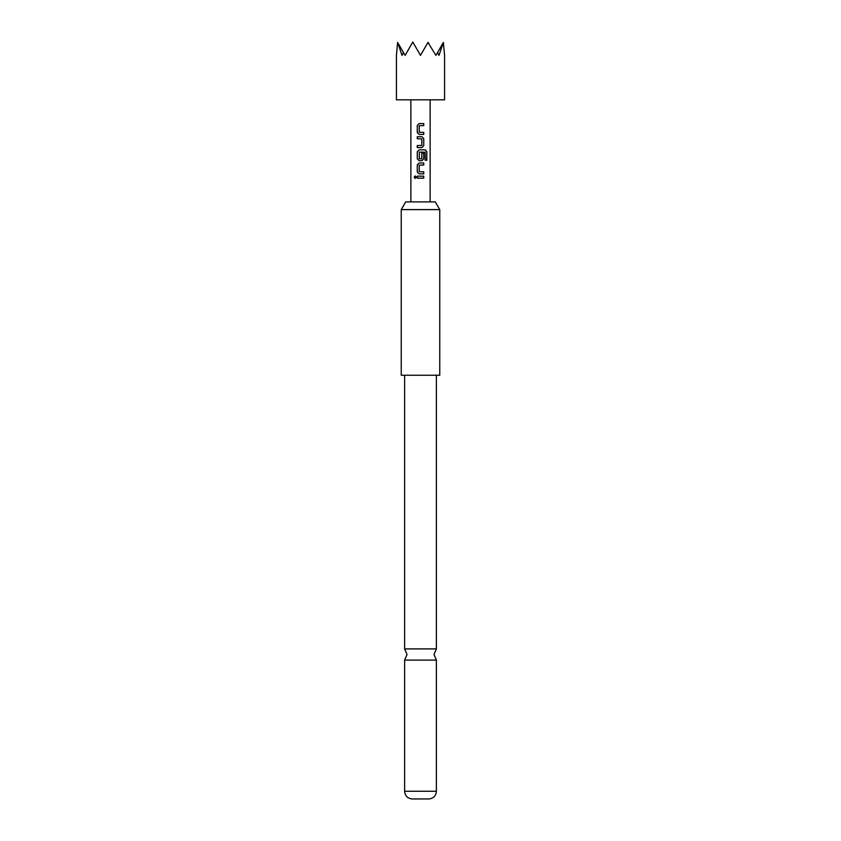 <?xml version="1.0" encoding="UTF-8"?>
<svg xmlns="http://www.w3.org/2000/svg" width="841" height="841" viewBox="0 0 841 841"><rect width="100%" height="100%" fill="white"/><g stroke="black" fill="none" stroke-linecap="round" stroke-linejoin="round"><path stroke-width="1.26" d="M415.233 175.906L414.308 177.157L415.233 178.408M416.263 177.157L415.181 175.906L414.182 177.157L415.181 178.408L416.263 177.157M436.384 648.905L404.616 648.905L407.023 654.508L404.616 660.101L436.384 660.101L433.977 654.508L436.384 648.905L436.384 375.244M401.241 209.609L405.688 201.903L435.312 201.903L439.759 209.609L401.241 209.609L401.241 375.244L439.759 375.244L439.759 209.609M436.384 791.265C435.953 795.765 433.546 798.319 429.162 798.95L411.838 798.95C407.454 798.319 405.047 795.765 404.616 791.265L436.384 791.265L436.384 660.101M420.5 55.39L427.974 42.439L435.911 55.39L437.52 52.594L439.002 55.39L443.386 42.439L444.574 55.39L444.574 99.827L396.426 99.827L396.426 55.39L397.614 42.439L405.089 55.39L412.794 42.05L420.5 55.39M423.748 123.564L419.102 123.564L417.273 125.456L417.273 132.531L419.102 134.423L423.748 134.423L423.748 132.394L419.239 132.258L419.239 125.719L423.748 125.593L423.748 123.564M421.919 136.715L417.273 136.715L417.273 138.733L421.793 138.87L421.793 145.409L417.273 145.546L417.273 147.564L421.919 147.564L423.748 145.672L423.748 138.597L421.919 136.715L423.748 138.597M425.283 149.856L419.102 149.856L417.273 151.748L417.273 158.823L419.102 160.705L421.919 160.705L423.748 158.823L423.748 153.02L421.793 153.02L421.793 158.77L419.239 158.77L419.375 152.095L425.168 152.232L425.168 160.232L426.818 160.232L426.818 151.748L425.283 149.856M423.748 162.996L419.102 162.996L417.273 164.889L417.273 171.963L419.102 173.856L423.748 173.856L423.748 171.827L419.239 171.701L419.239 165.162L423.748 165.025L423.748 162.996M423.748 176.147L417.273 176.147L417.273 178.166L423.748 178.166L423.748 176.147M437.52 52.594L443.144 42.859M427.974 42.439L428.668 42.859M412.332 42.859L413.026 42.439M397.856 42.859L401.998 55.39L403.48 52.594M423.685 178.166L423.685 176.147M417.336 176.147L417.336 178.166M417.273 171.963L419.133 173.856M417.273 164.889L417.336 171.963M419.133 162.996L417.336 164.889M423.685 165.025L423.685 162.996M423.685 173.856L423.685 171.827M426.692 160.232L426.818 151.748M426.692 151.748L425.189 149.856M419.133 149.856L417.273 151.748M417.336 151.748L417.273 158.823M417.336 158.823L419.133 160.705M421.898 160.705L423.748 158.823M423.685 158.823L423.685 153.02M417.336 136.715L417.336 138.733M423.748 145.672L423.685 138.597M421.898 147.564L423.685 145.672M417.336 145.546L417.336 147.564M417.273 132.531L419.133 134.423M417.273 125.456L417.336 132.531M419.133 123.564L417.336 125.456M423.685 125.593L423.685 123.564M423.685 134.423L423.685 132.394M430.129 99.827L430.129 201.903M410.871 99.827L410.871 201.903M404.616 648.905L404.616 375.244M404.616 791.265L404.616 660.101"/></g></svg>
